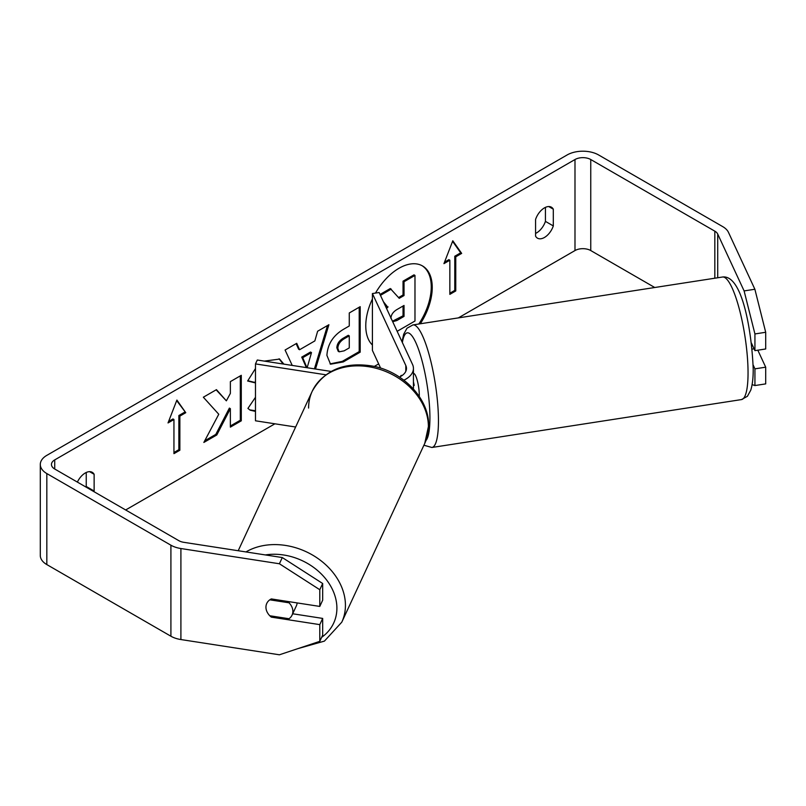 <?xml version="1.0" encoding="UTF-8"?>
<svg xmlns="http://www.w3.org/2000/svg" width="806" height="806" viewBox="0 0 806 806"><rect width="100%" height="100%" fill="white"/><g stroke="black" fill="none" stroke-linecap="round" stroke-linejoin="round"><path stroke-width="1.21" d="M401.227 376.11L400.985 375.596A13.934 2.942 81.2 0 0 400.491 376.533A13.934 2.942 81.2 0 1 401.398 375.354L401.63 375.848M399.464 377.067A19.505 11.264 180 0 0 406.476 368.423A19.505 11.264 180 0 0 405.811 365.501L372.412 293.555L379.142 292.507L412.541 364.463A26.477 15.284 180 0 1 413.438 368.423A26.477 15.284 180 0 1 403.866 380.19M413.438 368.423L413.438 387.767A26.477 15.284 180 0 1 413.367 388.905M325.825 374.79L255.482 363.909L255.482 420.792L295.631 427.009M331.085 371.435L257.285 360.02L255.482 363.909M372.412 293.555L372.412 350.439L380.603 368.1M752.129 349.109L754.073 348.807M413.438 373.49L413.549 373.47A13.934 2.942 81.2 0 1 417.307 380.613A13.934 2.942 81.2 0 1 419.281 395.011A13.934 2.942 81.2 0 1 419.251 396.441M413.438 385.57L414.213 385.449A13.934 2.942 -98.8 0 0 413.438 381.883M414.213 385.449L413.438 383.777M418.818 324.002A47 27.132 120 0 0 422.012 265.668M420.329 323.77A47 27.132 120 0 0 422.505 265.94A47 27.132 120 0 0 399.01 268.267A47 27.132 120 0 0 375.505 293.072M654.754 287.51L590.758 250.555A11.153 6.438 0 0 0 574.99 250.555L458.362 317.886M378.659 363.899L374.327 366.408M274.917 423.805L125.665 509.966M744.109 290.916L754.879 289.253L765.7 332.274L754.93 333.946L744.109 290.916L717.723 234.052A11.153 6.438 0 0 0 714.831 231.171L590.758 159.528A11.153 6.438 0 0 0 574.99 159.528L54.717 459.904A11.153 6.438 0 0 0 51.453 464.458A11.153 6.438 0 0 0 54.717 469.011L178.791 540.645A11.153 6.438 0 0 0 183.788 542.317L282.291 557.551L322.672 583.504L322.672 600.208L319.791 606.424L319.791 589.72L279.41 563.767L282.291 557.551M255.482 382.931L247.644 381.006L255.482 368.523M264.328 361.108L279.581 359.073L283.914 364.141M255.482 411.413L250.172 410.183L247.926 408.41L255.482 397.287M326.914 355.396L326.914 355.265C327.659 344.001 333.311 335.286 343.86 329.1L349.27 325.977L349.27 312.97L360.191 306.663L360.191 352.172L343.296 361.924L330.531 364.201L326.914 355.396M218.769 414.254L203.847 442.444L216.794 434.968L230.365 408.662L230.365 427.13L241.286 420.823L241.286 375.314L230.365 381.621L230.365 393.388L226.365 400.834L216.461 389.651L203.344 397.217L218.769 414.254M372.412 298.976A47 27.132 120 0 0 372.412 345.018M553.309 209.187L553.309 225.932A13.934 8.05 -60 0 1 544.443 237.468A13.934 8.05 -60 0 1 537.471 238.163A13.934 8.05 -60 0 1 535.577 236.168L535.577 219.423A13.934 8.05 -60 0 1 551.405 207.192A13.934 8.05 -60 0 1 553.309 209.187L548.735 206.548M93.909 491.64A13.934 8.05 120 0 0 94.131 491.035L94.131 474.291A13.934 8.05 120 0 0 92.227 472.306A13.934 8.05 120 0 0 77.376 482.099M455.763 256.812L461.667 253.396L452.801 240.782L443.935 263.643L449.849 260.227L449.849 294.361L455.763 290.946L455.763 256.812L454.775 256.237L454.775 290.382L455.763 290.946M168.031 422.928L176.897 400.068L185.763 412.692L179.859 416.108L179.859 450.242L173.945 453.647L173.945 419.513L168.031 422.928M292.235 365.43L285.082 350.026L296.729 343.306L299.58 349.733L314.854 340.918L317.624 331.236L328.898 324.727L315.509 369.027M545.43 207.374L545.43 221.378A13.934 8.05 -60 0 1 536.554 232.914A13.934 8.05 -60 0 1 535.577 233.428M754.879 289.253L728.483 232.39A22.296 12.876 0 0 0 722.72 226.617L598.636 154.974A22.296 12.876 0 0 0 567.102 154.974L46.829 455.36A22.296 12.876 0 0 0 40.3 464.458A22.296 12.876 0 0 0 46.829 473.565L170.912 545.199A22.296 12.876 0 0 0 180.907 548.533L279.41 563.767M86.03 487.086A13.934 8.05 120 0 0 86.242 486.481L86.242 472.477M40.3 464.458L40.3 555.485A22.296 12.876 0 0 0 46.829 564.583L170.912 636.226A22.296 12.876 0 0 0 180.907 639.551L279.41 654.794L319.791 641.334L322.672 635.118L322.672 618.414L319.791 624.63L319.791 641.334M319.791 624.63L271.33 617.134A13.934 10.992 24.9 0 1 266.766 603.412A13.934 10.992 24.9 0 1 271.33 598.929L319.791 606.424M322.672 583.504L319.791 589.72M322.672 618.414L292.679 613.769M752.109 384.613L754.93 385.55L754.93 368.846L753.157 365.037M751.454 343.144L754.93 350.64L765.7 348.978L765.7 332.274M754.93 333.946L754.93 350.64M754.93 368.846L765.7 367.183L765.7 383.888L754.93 385.55M765.7 367.183L757.821 350.197M553.309 225.932L545.43 221.378M271.824 616.066L271.33 617.134M94.131 474.291L89.557 471.651M94.131 491.035L86.242 486.481M386.064 307.418L387.071 306.29L383.908 302.764M398.577 297.555L403.04 294.976L404.028 295.55L399.232 298.321L390.295 288.528L380.039 294.442M403.04 294.976L403.04 281.163L413.992 274.846L414.979 275.42L414.979 321.02L397.156 331.316M403.04 281.163L404.028 281.737L414.979 275.42M404.028 295.55L404.028 281.737M391.273 289.102L380.462 295.349M387.071 306.29L383.404 301.686M386.578 308.537L388.059 306.854M454.775 290.382L449.849 293.223M444.499 262.172L448.861 259.653L449.849 260.227M454.775 256.237L460.689 252.832L461.667 253.396M460.689 252.832L452.589 241.316M176.695 400.612L185.763 412.692M184.786 412.118L178.872 415.533L179.859 416.108M178.872 415.533L178.872 449.667L179.859 450.242M173.945 452.509L178.872 449.667M168.595 421.467L172.958 418.949L173.945 419.513M216.139 389.832L226.365 400.834M230.365 425.991L240.309 420.248L241.286 420.823M240.309 420.248L240.309 375.878M204.714 440.801L215.806 434.394L229.378 408.098L230.365 408.662M215.806 434.394L216.794 434.968M359.204 307.237L359.204 351.607L360.191 352.172M359.204 351.607L342.308 361.36L330.057 363.899M349.27 335.86L348.283 335.286L343.104 338.278C339.074 340.787 336.989 343.961 336.848 347.799L338.167 351.255L339.155 351.829L344.142 350.842L349.27 347.89L349.27 335.86L344.091 338.842C340.061 341.351 337.976 344.535 337.835 348.373L339.155 351.829M279.078 358.801L283.108 364.01M255.482 410.758L249.689 409.881M255.482 381.278L254.877 382.447L255.482 382.8M254.877 382.447L247.774 380.714M327.498 325.533L314.411 368.856M296.145 343.638L298.593 349.169L299.58 349.733M307.157 367.738L311.499 352.605L310.512 352.041L301.726 357.108L306.371 367.617M311.499 352.605L302.713 357.683L306.945 367.697M301.726 357.108L302.713 357.683M392.703 321.725L396.864 320.536L404.028 316.395L404.028 305.454L396.804 309.625C392.985 311.972 391.031 314.894 390.94 318.42M392.462 321.211L403.04 315.831L404.028 316.395M403.04 315.831L403.04 306.018M297.152 602.918A13.934 10.992 24.9 0 1 296.376 605.82L292.044 615.149A13.934 10.992 24.9 0 1 289.022 618.736L269.788 615.754A13.934 10.992 24.9 0 1 265.95 607.2A13.934 10.992 24.9 0 1 266.766 603.412A13.934 10.992 24.9 0 1 269.788 599.825L289.022 602.797A13.934 10.992 24.9 0 1 292.87 611.361A13.934 10.992 24.9 0 1 292.044 615.149M289.022 602.797L289.515 601.739M405.811 365.501L405.811 371.334M748.049 372.886A62.012 13.108 -98.8 0 0 739.253 308.799A62.012 13.108 -98.8 0 0 722.519 277.022L722.519 277.022C742.175 274.393 751.686 330.48 753.207 369.007C753.257 377.833 752.431 384.905 750.739 390.215L747.414 396.28L741.48 399.585A62.012 13.108 -98.8 0 0 748.049 372.886M722.519 277.022L412.924 324.919A62.012 13.108 81.2 0 1 429.669 356.685A62.012 13.108 81.2 0 1 438.454 420.782A62.012 13.108 81.2 0 1 431.885 447.481L741.48 399.585M425.971 440.499A55.04 11.637 -98.8 0 0 429.92 417.941A55.04 11.637 -98.8 0 0 418.264 348.605A55.04 11.637 -98.8 0 0 402.365 342.55M574.99 159.528L574.99 250.555M54.717 459.904L54.717 469.011M180.907 548.533L180.907 639.551M590.758 159.528L590.758 250.555M714.831 231.171L714.831 278.211M717.723 234.052L717.723 277.768M46.829 473.565L46.829 564.583M170.912 545.199L170.912 636.226M342.308 361.36L343.296 361.924M336.848 347.93L337.835 348.504M343.104 338.278L344.091 338.842M336.848 347.799L337.835 348.373M395.877 319.972L396.864 320.536M308.587 408.058A62.012 48.904 24.9 0 1 312.244 391.222A62.012 48.904 24.9 0 1 378.941 369.088A62.012 48.904 24.9 0 1 428.389 426.596A62.012 48.904 24.9 0 1 424.742 443.431L341.784 622.172A62.012 48.904 -155.1 0 0 345.431 605.336A62.012 48.904 -155.1 0 0 310.219 553.752A62.012 48.904 -155.1 0 0 245.971 551.929M265.375 554.931A55.04 43.413 24.9 0 1 336.898 608.177A55.04 43.413 24.9 0 1 321.644 637.334M424.742 443.431L428.631 425.558C429.175 399.02 403.594 372.16 373.692 366.267C344.978 361.34 324.496 369.662 312.244 391.222L238.213 550.73M412.924 324.919L406.97 328.244L403.665 334.289L402.013 341.774M423.906 445.224L431.885 447.481M341.784 622.172L324.415 641.113L297.767 648.669"/></g></svg>
